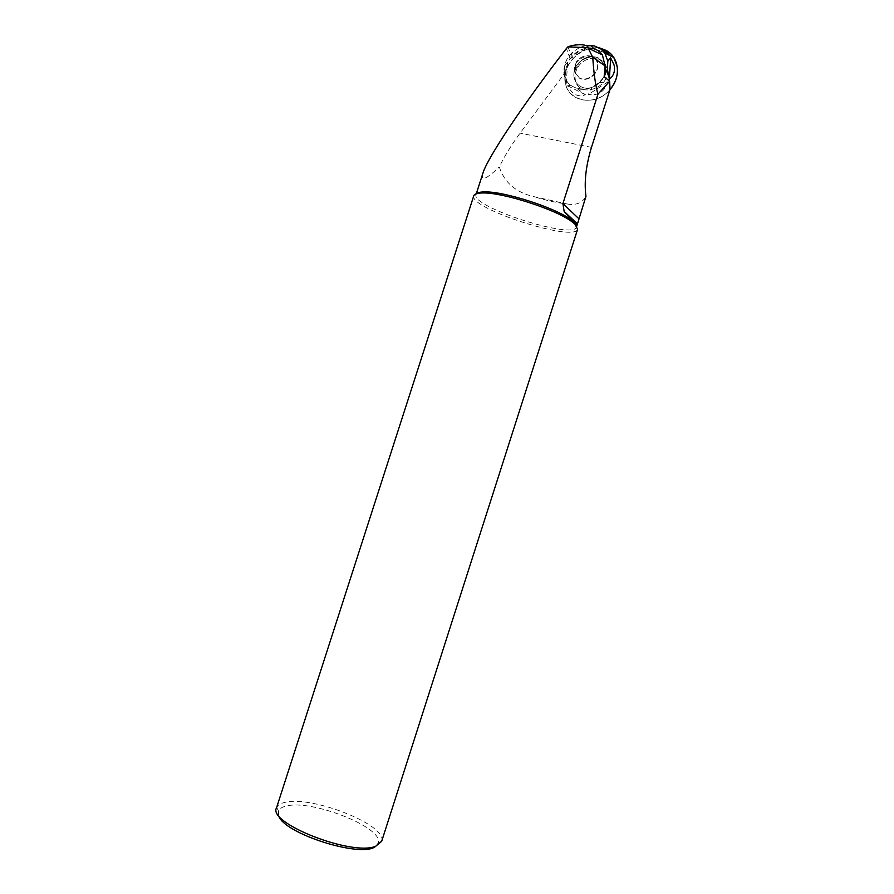 <?xml version="1.0" encoding="UTF-8"?>
<svg xmlns="http://www.w3.org/2000/svg" width="894" height="894" viewBox="0 0 894 894"><rect width="100%" height="100%" fill="white"/><g stroke="black" fill="none" stroke-linecap="round" stroke-linejoin="round"><path stroke-width="0.67" stroke-dasharray="4.47 3.35" d="M586.095 45.549L579.714 47.449L572.663 52.075C568.573 55.864 565.88 60.323 564.583 65.474L564.08 73.319C564.74 78.292 566.919 82.293 570.596 85.343L577.178 88.662C581.983 89.903 586.911 89.445 591.973 87.299L599.125 82.684L604.154 76.716C592.633 96.876 561.298 90.663 563.991 69.218L564.405 66.257L565.835 71.654L520.096 133.15C511.413 144.929 504.484 156.204 499.299 166.966C504.361 182.544 515.838 192.422 533.707 196.602L567.265 204.011C557.476 202.938 546.29 200.468 533.707 196.602M565.835 71.654L565.053 76.448C562.181 99.67 594.097 109.403 610.01 89.501C596.231 106.587 568.55 102.43 565.5 83.332C568.55 102.43 596.231 106.587 610.01 89.501M482.905 173.235C480.536 181.638 486.001 179.549 499.299 166.966M567.265 204.011C576.127 205.519 582.363 202.972 585.961 196.356M576.507 225.78L576.496 226.942C574.317 240.162 470.825 206.939 475.999 194.68L476.703 193.618M564.405 66.257L572.305 56.065C576.798 51.114 582.139 48.455 588.341 48.097M570.037 58.68L566.461 48.444M473.775 195.786C468.49 208.313 574.641 242.509 577.613 229.266M381.66 841.343L381.716 841.131C387.527 825.017 310.855 794.945 284.482 802.499C280.336 803.482 277.743 805.125 276.693 807.416L276.537 807.796M278.515 815.227L278.47 810.892C279.453 808.69 281.923 807.114 285.856 806.153C310.888 798.823 383.962 827.542 378.251 842.919L375.737 846.249M576.105 62.479L574.507 71.844L579.379 77.923C587.503 82.561 599.941 72.213 597.259 62.96C595.493 53.573 581.145 53.316 576.105 62.479C581.145 53.316 595.493 53.573 597.259 62.96C599.941 72.213 587.503 82.561 579.379 77.923L574.507 71.844L576.105 62.479M598.298 57.864L604.746 65.273C609.674 77.834 592.342 93.244 580.876 86.629C577.133 84.651 574.864 81.51 574.049 77.23C573.445 73.319 574.25 69.497 576.451 65.754C582.475 57.462 589.761 54.836 598.298 57.864C589.761 54.836 582.475 57.462 576.451 65.754C574.25 69.497 573.445 73.319 574.049 77.23C574.864 81.51 577.133 84.651 580.876 86.629C592.342 93.244 609.674 77.834 604.746 65.273L598.298 57.864M577.68 67.575C584.318 55.551 603.081 55.115 606.49 67.106C613.697 86.785 578.027 100.396 575.244 79.242C574.63 75.275 575.445 71.386 577.68 67.575C584.318 55.551 603.081 55.115 606.49 67.106C613.697 86.785 578.027 100.396 575.244 79.242C574.63 75.275 575.445 71.386 577.68 67.575M603.104 49.271C587.157 43.158 565.723 58.635 565.053 76.448L565.5 83.332C560.504 64.01 584.575 41.996 603.104 49.271M599.125 82.684L607.73 82.002C604.69 91.736 598.242 95.893 588.386 94.462L591.973 87.299M577.178 88.662L585.402 94.73C578.396 97.636 572.462 94.641 567.612 85.746L570.596 85.343M564.08 73.319L566.304 83.321L564.729 74.191L567.634 62.122L564.583 65.474M572.663 52.075L569.254 59.429C575.01 53.551 581.357 49.394 588.308 46.935L579.714 47.449M594.454 45.907L591.269 46.622L597.628 47.438M585.402 94.73L567.612 85.746M591.269 46.622L609.283 55.372M607.73 82.002L588.386 94.462M569.254 59.429L588.308 46.935M566.304 83.321L567.634 62.122M591.47 147.365L520.096 133.15M567.735 47.047L572.305 56.065M579.647 78.27L574.786 72.202C570.607 58.535 594.678 49.002 597.516 63.329C600.198 72.57 587.771 82.907 579.647 78.27C587.771 82.907 600.198 72.57 597.516 63.329C594.678 49.002 570.607 58.535 574.786 72.202L579.647 78.27M576.496 226.942L576.764 226.115M475.999 194.68L476.301 193.741M378.251 842.919L381.716 841.131M278.47 810.892L276.693 807.416M563.991 69.218L564.729 74.191M574.049 77.23L575.244 79.242L574.049 77.23M604.746 65.273L606.49 67.106L604.746 65.273M574.507 71.844L574.92 71.844C574.663 70.302 576.272 67.016 579.759 61.954C585.145 58.021 589.738 56.4 593.538 57.082L597.17 59.317L597.65 62.96C599.014 60.77 597.348 58.758 592.633 56.903C586.676 57.417 582.139 59.384 579.021 62.781L574.507 71.844"/><path stroke-width="1.34" d="M476.703 193.618C478.044 192.445 480.916 191.875 485.319 191.908C504.585 191.528 554.425 207.531 570.216 219.164L577.334 224.327L585.961 196.356C584.061 182.119 585.894 165.781 591.47 147.365L610.01 89.501C615.742 82.572 618.179 75.062 617.329 66.961L613.787 57.417C611.15 53.562 607.585 50.846 603.104 49.271C618.559 53.942 622.436 75.856 610.01 89.501L609.663 81.198L604.154 76.716L607.361 69.117L607.819 61.172L604.869 53.159L601.114 49.125L594.454 45.907L586.095 45.549M571.992 220.46L564.148 211.431L562.907 203.553L597.974 94.172L609.663 81.198M567.846 46.924L587.883 47.628C589.023 44.164 575.222 43.683 567.846 46.924L566.461 48.444C523.191 104.285 487.018 158.64 482.905 173.235L476.301 193.741M575.244 223.5L576.507 225.78M597.974 94.172C595.538 85.779 593.795 73.476 592.744 57.294L587.883 47.628M577.613 229.266L574.943 224.115L571.188 221.153C554.872 209.174 503.244 192.59 483.363 192.959C477.564 192.925 474.368 193.875 473.775 195.786L276.537 807.796C267.217 823.106 352.191 856.418 375.715 846.249L381.66 841.343M375.737 846.249C362.327 858.754 282.158 833.174 278.515 815.227M588.341 48.097C594.409 48.03 599.103 50.31 602.411 54.925L605.082 65.91L604.154 76.716M607.819 61.172L610.636 57.797L614.044 64.96C615.385 70.816 613.832 75.588 609.384 79.275L607.361 69.117M597.628 47.438C603.942 48.935 607.808 51.539 609.239 55.249L601.114 49.125M610.636 57.797L609.384 79.275M562.907 203.553L578.809 218.695M592.744 57.294L605.082 65.91M576.764 226.115L577.334 224.327M381.604 841.533L577.658 229.143M485.319 191.908L483.363 192.959M570.216 219.164L571.188 221.153M588.654 48.432L602.411 54.925M564.159 211.431L577.457 223.902M604.869 53.159L608.993 55.126M609.239 55.249L613.787 57.417"/></g></svg>
